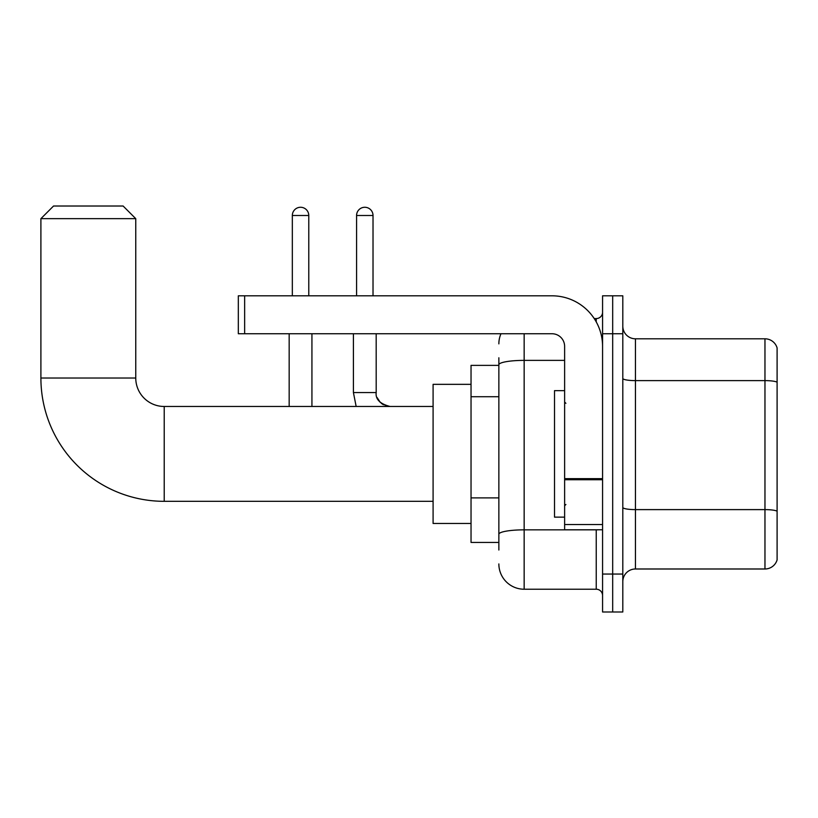 <?xml version="1.0" encoding="UTF-8"?>
<svg xmlns="http://www.w3.org/2000/svg" width="818" height="818" viewBox="0 0 818 818"><rect width="100%" height="100%" fill="white"/><g stroke="black" fill="none" stroke-linecap="round" stroke-linejoin="round"><path stroke-width="1.23" d="M498.857 550.013L498.857 364.767L498.857 365.37L471.035 365.37L471.035 542.426L498.857 542.426M602.569 574.052L602.569 611.987L612.682 611.987L612.682 574.052L612.682 611.987L622.805 611.987L622.805 574.052L612.682 574.052L612.682 333.744L612.682 574.052L602.569 574.052L602.569 333.744L612.682 333.744L612.682 295.809L612.682 333.744L622.805 333.744L622.805 574.052M622.805 333.744L622.805 295.809L602.569 295.809L602.569 333.744M524.154 333.744L524.154 589.226L596.24 589.226L596.24 529.778M594.226 318.57L596.24 318.57A6.319 6.319 0 0 0 602.569 312.251M498.857 538.633L498.857 534.246A25.297 4.397 180 0 1 524.154 529.849L596.24 529.849A6.319 1.094 0 0 0 598.439 529.778M564.625 360.38L524.154 360.38A25.297 4.397 180 0 0 498.857 364.767L498.857 357.783M602.569 595.545A6.319 6.319 0 0 0 596.24 589.226M498.857 343.867A25.297 25.297 0 0 1 500.974 333.744M524.154 589.226A25.297 25.297 0 0 1 498.857 563.929M622.805 581.639A12.648 12.648 0 0 1 635.453 568.991L764.963 568.991L764.963 338.805L635.453 338.805A12.648 12.648 0 0 1 622.805 326.157A12.648 12.648 0 0 0 635.453 338.805L635.453 568.991M777.1 347.916A12.648 12.648 0 0 0 764.963 338.805A12.648 12.648 0 0 1 777.1 347.916L777.1 559.88A12.648 12.648 0 0 1 764.963 568.991M777.1 382.364L777.1 511.199A12.648 2.198 180 0 0 764.963 509.614L635.453 509.614A12.648 2.198 -0 0 1 622.805 507.416M433.09 501.322L164.213 501.322A123.313 123.313 0 0 1 40.9 378.018L40.9 218.662L53.548 206.013L123.109 206.013L135.757 218.662L40.9 218.662M164.213 501.322L164.213 406.474A28.456 28.456 0 0 1 135.757 378.018L135.757 218.662M471.035 384.337L433.09 384.337L433.09 523.459L471.035 523.459M292.333 295.809L292.333 215.492A8.221 8.221 0 0 1 300.554 207.271A8.221 8.221 0 0 1 308.775 215.492L308.775 295.809M311.934 406.474L311.934 333.744M289.163 406.474L289.163 333.744M356.576 295.809L356.576 215.492A8.221 8.221 0 0 1 364.797 207.271A8.221 8.221 0 0 1 373.018 215.492L373.018 295.809M602.569 529.778L564.625 529.778L564.625 478.642L602.569 478.642M602.569 346.392A50.593 50.593 0 0 0 551.976 295.809L244.643 295.809L244.643 333.744L551.976 333.744A12.648 12.648 0 0 1 564.625 346.392L564.625 478.642M244.643 333.744L238.324 333.744L238.324 295.809L244.643 295.809M564.625 390.656L554.512 390.656L554.512 517.14L564.625 517.14M498.857 396.72L471.035 396.72M498.857 497.896L471.035 497.896M596.24 321.903L596.24 318.57M777.1 382.19A12.648 2.198 180 0 0 764.963 380.615L635.453 380.615A12.648 2.198 0 0 1 622.805 378.417M40.9 378.018L135.757 378.018M292.333 215.492L308.775 215.492M356.157 406.474L353.417 392.558L356.157 406.474L353.417 392.558L356.157 406.474L353.417 392.558L356.157 406.474L353.417 392.558L356.157 406.474L353.417 392.558L356.157 406.474L353.417 392.558L376.157 392.558C375.411 399.307 380.053 403.939 390.094 406.474C380.053 403.939 375.411 399.307 376.178 392.558C375.411 399.307 380.053 403.939 390.094 406.474C380.053 403.939 375.411 399.307 376.178 392.558C375.411 399.307 380.053 403.939 390.094 406.474C380.053 403.939 375.411 399.307 376.178 392.558C375.411 399.307 380.053 403.939 390.094 406.474C380.053 403.939 375.411 399.307 376.178 392.558C375.411 399.307 380.053 403.939 390.094 406.474L385.084 405.534M356.576 215.492L373.018 215.492M602.569 479.737L564.625 479.737M564.625 524.553L602.569 524.553M433.09 406.474L164.213 406.474M376.178 333.744L376.188 393.018M377.118 397.568L380.268 402.415M381.28 403.325L383.489 404.798M376.178 392.558C375.411 399.307 380.053 403.939 390.094 406.474M353.417 392.558L353.417 333.744M565.892 403.305L564.625 402.047M565.892 504.491L564.625 505.749"/></g></svg>
